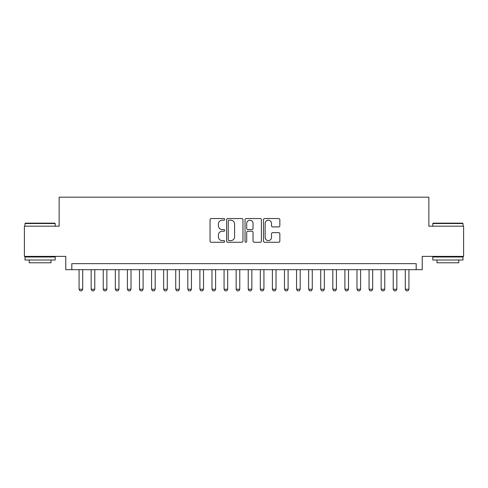 <?xml version="1.0" encoding="UTF-8"?>
<svg xmlns="http://www.w3.org/2000/svg" width="488" height="488" viewBox="0 0 488 488"><rect width="100%" height="100%" fill="white"/><g stroke="black" fill="none" stroke-linecap="round" stroke-linejoin="round"><path stroke-width="0.73" d="M224.669 219.38A0.83 0.83 0 0 0 223.839 218.545L211.237 218.545A1.183 1.183 0 0 0 210.054 219.734L210.054 241.078A1.183 1.183 0 0 0 211.237 242.268L223.839 242.268A0.83 0.83 0 0 0 224.669 241.438A0.83 0.83 0 0 0 223.839 240.608L222.205 240.608A3.794 3.794 0 0 1 218.411 236.814L218.411 235.033A3.794 3.794 0 0 1 222.205 231.239L223.839 231.239A0.83 0.83 0 0 0 224.669 230.409A0.83 0.83 0 0 0 223.839 229.58L222.205 229.58A3.794 3.794 0 0 1 218.411 225.779L218.411 224.004A3.794 3.794 0 0 1 222.205 220.21L223.839 220.21A0.83 0.83 0 0 0 224.669 219.38M278.66 226.908A1.183 1.183 0 0 0 279.844 225.724L279.844 219.734A1.183 1.183 0 0 0 278.66 218.545L264.667 218.545A1.183 1.183 0 0 0 263.477 219.734L263.477 241.078A1.183 1.183 0 0 0 264.667 242.268L278.66 242.268A1.183 1.183 0 0 0 279.844 241.078L279.844 233.844A1.183 1.183 0 0 0 278.66 232.66L272.67 232.66A1.183 1.183 0 0 0 271.487 233.844L271.487 237.436A3.172 3.172 0 0 1 268.315 240.608A3.172 3.172 0 0 1 265.143 237.436L265.143 223.382A3.172 3.172 0 0 1 268.315 220.21A3.172 3.172 0 0 1 271.487 223.382L271.487 225.724A1.183 1.183 0 0 0 272.67 226.908L278.66 226.908M416.179 269.675L422.218 269.675L422.218 256.383L463.6 256.383L463.6 226.176L428.86 226.176L428.86 197.183L59.139 197.183L59.139 226.176L24.4 226.176L24.4 256.383L65.782 256.383L65.782 269.675L416.179 269.675L416.179 263.636L71.821 263.636L71.821 269.675M242.963 219.734A1.183 1.183 0 0 0 241.774 218.545L227.78 218.545A1.183 1.183 0 0 0 226.597 219.734L226.597 241.078A1.183 1.183 0 0 0 227.78 242.268L241.774 242.268A1.183 1.183 0 0 0 242.963 241.078L242.963 219.734M246.226 218.545L260.22 218.545A1.183 1.183 0 0 1 261.403 219.734L261.403 241.078A1.183 1.183 0 0 1 260.22 242.268L254.23 242.268A1.183 1.183 0 0 1 253.04 241.078L253.04 232.422A1.183 1.183 0 0 0 251.857 231.239L247.886 231.239A1.183 1.183 0 0 0 246.696 232.422L246.696 241.438A0.83 0.83 0 0 1 245.867 242.268A0.83 0.83 0 0 1 245.037 241.438L245.037 219.734A1.183 1.183 0 0 1 246.226 218.545M229.085 220.21A0.83 0.83 0 0 0 228.256 221.04L228.256 239.779A0.83 0.83 0 0 0 229.085 240.608L230.806 240.608A3.794 3.794 0 0 0 234.6 236.814L234.6 224.004A3.794 3.794 0 0 0 230.806 220.21L229.085 220.21M253.04 223.437A3.172 3.172 0 0 0 249.868 220.265A3.172 3.172 0 0 0 246.696 223.437L246.696 228.39A1.183 1.183 0 0 0 247.886 229.58L251.857 229.58A1.183 1.183 0 0 0 253.04 228.39L253.04 223.437M79.074 269.675L79.074 289.25L82.698 289.25L82.698 269.675M82.698 289.25L81.795 290.817L79.977 290.817L79.074 289.25M25.364 223.156L54.845 223.156L55.211 223.522L25.004 223.522L25.364 223.156M40.108 260.006L25.004 260.006L25.004 256.987L55.211 256.987L55.211 260.006L40.108 260.006M50.984 260.006L50.984 262.788L29.231 262.788L29.231 260.006M433.155 223.156L462.636 223.156L462.996 223.522L432.789 223.522L433.155 223.156M447.892 260.006L432.789 260.006L432.789 256.987L462.996 256.987L462.996 260.006L447.892 260.006M458.769 260.006L458.769 262.788L437.016 262.788L437.016 260.006M91.158 269.675L91.158 289.25L94.782 289.25L94.782 269.675M94.782 289.25L93.873 290.817L92.061 290.817L91.158 289.25M103.236 269.675L103.236 289.25L106.866 289.25L106.866 269.675M106.866 289.25L105.957 290.817L104.145 290.817L103.236 289.25M115.321 269.675L115.321 289.25L118.944 289.25L118.944 269.675M118.944 289.25L118.041 290.817L116.229 290.817L115.321 289.25M127.405 269.675L127.405 289.25L131.028 289.25L131.028 269.675M131.028 289.25L130.119 290.817L128.307 290.817L127.405 289.25M139.489 269.675L139.489 289.25L143.112 289.25L143.112 269.675M143.112 289.25L142.203 290.817L140.392 290.817L139.489 289.25M151.567 269.675L151.567 289.25L155.196 289.25L155.196 269.675M155.196 289.25L154.287 290.817L152.476 290.817L151.567 289.25M163.651 269.675L163.651 289.25L167.274 289.25L167.274 269.675M167.274 289.25L166.371 290.817L164.56 290.817L163.651 289.25M175.735 269.675L175.735 289.25L179.358 289.25L179.358 269.675M179.358 289.25L178.449 290.817L176.638 290.817L175.735 289.25M187.819 269.675L187.819 289.25L191.442 289.25L191.442 269.675M191.442 289.25L190.534 290.817L188.722 290.817L187.819 289.25M199.897 269.675L199.897 289.25L203.526 289.25L203.526 269.675M203.526 289.25L202.618 290.817L200.806 290.817L199.897 289.25M211.981 269.675L211.981 289.25L215.605 289.25L215.605 269.675M215.605 289.25L214.702 290.817L212.89 290.817L211.981 289.25M224.065 269.675L224.065 289.25L227.689 289.25L227.689 269.675M227.689 289.25L226.78 290.817L224.968 290.817L224.065 289.25M236.149 269.675L236.149 289.25L239.773 289.25L239.773 269.675M239.773 289.25L238.864 290.817L237.052 290.817L236.149 289.25M248.227 269.675L248.227 289.25L251.851 289.25L251.851 269.675M251.851 289.25L250.948 290.817L249.136 290.817L248.227 289.25M260.311 269.675L260.311 289.25L263.935 289.25L263.935 269.675M263.935 289.25L263.032 290.817L261.22 290.817L260.311 289.25M272.396 269.675L272.396 289.25L276.019 289.25L276.019 269.675M276.019 289.25L275.11 290.817L273.298 290.817L272.396 289.25M284.474 269.675L284.474 289.25L288.103 289.25L288.103 269.675M288.103 289.25L287.194 290.817L285.382 290.817L284.474 289.25M296.558 269.675L296.558 289.25L300.181 289.25L300.181 269.675M300.181 289.25L299.278 290.817L297.466 290.817L296.558 289.25M308.642 269.675L308.642 289.25L312.265 289.25L312.265 269.675M312.265 289.25L311.362 290.817L309.551 290.817L308.642 289.25M320.726 269.675L320.726 289.25L324.349 289.25L324.349 269.675M324.349 289.25L323.44 290.817L321.629 290.817L320.726 289.25M332.804 269.675L332.804 289.25L336.433 289.25L336.433 269.675M336.433 289.25L335.524 290.817L333.713 290.817L332.804 289.25M344.888 269.675L344.888 289.25L348.511 289.25L348.511 269.675M348.511 289.25L347.608 290.817L345.797 290.817L344.888 289.25M356.972 269.675L356.972 289.25L360.595 289.25L360.595 269.675M360.595 289.25L359.693 290.817L357.881 290.817L356.972 289.25M369.056 269.675L369.056 289.25L372.68 289.25L372.68 269.675M372.68 289.25L371.771 290.817L369.959 290.817L369.056 289.25M381.134 269.675L381.134 289.25L384.764 289.25L384.764 269.675M384.764 289.25L383.855 290.817L382.043 290.817L381.134 289.25M393.218 269.675L393.218 289.25L396.842 289.25L396.842 269.675M396.842 289.25L395.939 290.817L394.127 290.817L393.218 289.25M405.302 269.675L405.302 289.25L408.926 289.25L408.926 269.675M408.926 289.25L408.023 290.817L406.205 290.817L405.302 289.25M25.004 226.176L25.004 223.522M31.891 256.987L31.891 256.383M48.324 256.987L48.324 256.383M55.211 226.176L55.211 223.522M432.789 226.176L432.789 223.522M439.676 256.987L439.676 256.383M456.109 256.987L456.109 256.383M462.996 226.176L462.996 223.522"/></g></svg>
